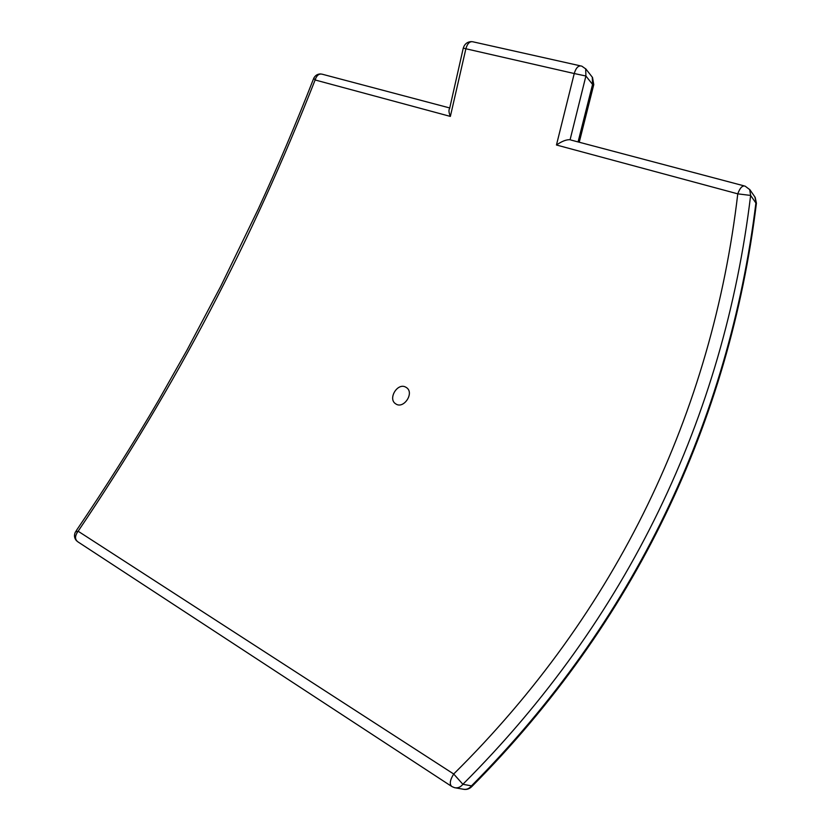 <?xml version="1.0" encoding="UTF-8"?>
<svg xmlns="http://www.w3.org/2000/svg" width="831" height="831" viewBox="0 0 831 831"><rect width="100%" height="100%" fill="white"/><g stroke="black" fill="none" stroke-linecap="round" stroke-linejoin="round"><path stroke-width="1.25" d="M405.351 386.945L406.432 387.558C414.835 392.918 403.44 409.714 395.629 403.783C387.745 398.994 397.145 382.842 405.351 386.945M754.849 196.895L756.376 203.502M471.779 786.614L471.894 786.49C634.998 622.336 729.535 421.639 756.418 203.231L755.192 197.394L749.915 189.759L745.147 186.154C742.426 185.282 739.964 187.848 737.772 193.852L750.632 195.43L749.666 189.395M463.885 789.346C466.97 789.741 469.64 788.796 471.894 786.49L471.478 785.866C469.183 788.733 466.451 789.845 463.262 789.221L455.471 787.84M755.898 203.013C728.974 421.109 634.375 621.868 471.478 785.866L462.877 784.287L453.695 774.004C449.851 780.288 449.27 784.495 451.939 786.593L454.599 787.695C457.808 788.318 460.561 787.186 462.877 784.287C628.361 618.939 723.957 416.206 750.632 195.43L755.898 203.013M592.274 77.158L592.565 84.419L593.791 84.585M579.249 142.236L593.77 84.637L592.524 77.47L585.876 69.004L581.814 66.158C578.553 65.171 576.028 67.623 574.242 73.533L585.907 76.005L585.689 68.765M451.14 786.074L77.979 541.905C74.686 539.464 74.738 535.902 78.135 531.227L75.455 531.871C73.845 535.257 74.239 538.259 76.649 540.898M471.27 41.602C467.219 41.893 464.56 44.043 463.283 48.073L465.879 48.769C467.489 43.191 470.014 40.906 473.441 41.924L580.183 65.794M320.569 73.938C317.484 73.99 315.209 75.444 313.744 78.27L315.126 79.973C316.704 75.185 319.197 73.294 322.605 74.312L449.758 107.968M450.36 116.413L465.879 48.769L574.242 73.533L556.458 144.999L737.772 193.852C712.157 411.833 617.682 611.751 453.695 774.004L78.135 531.227C176.837 384.982 251.866 240.782 315.126 79.973L450.36 116.413C448.802 112.538 448.553 109.931 449.602 108.601L463.262 48.136M556.458 144.999C561.881 141.239 566.43 139.483 570.097 139.722L585.907 76.005L592.565 84.419L578.075 141.935M313.526 78.831C296.137 123.31 277.71 166.74 258.223 209.132L220.797 286.217L186.985 350.142L158.731 400.054C133.209 443.754 105.672 487.361 76.13 530.884M743.974 185.843L570.731 139.982"/></g></svg>
